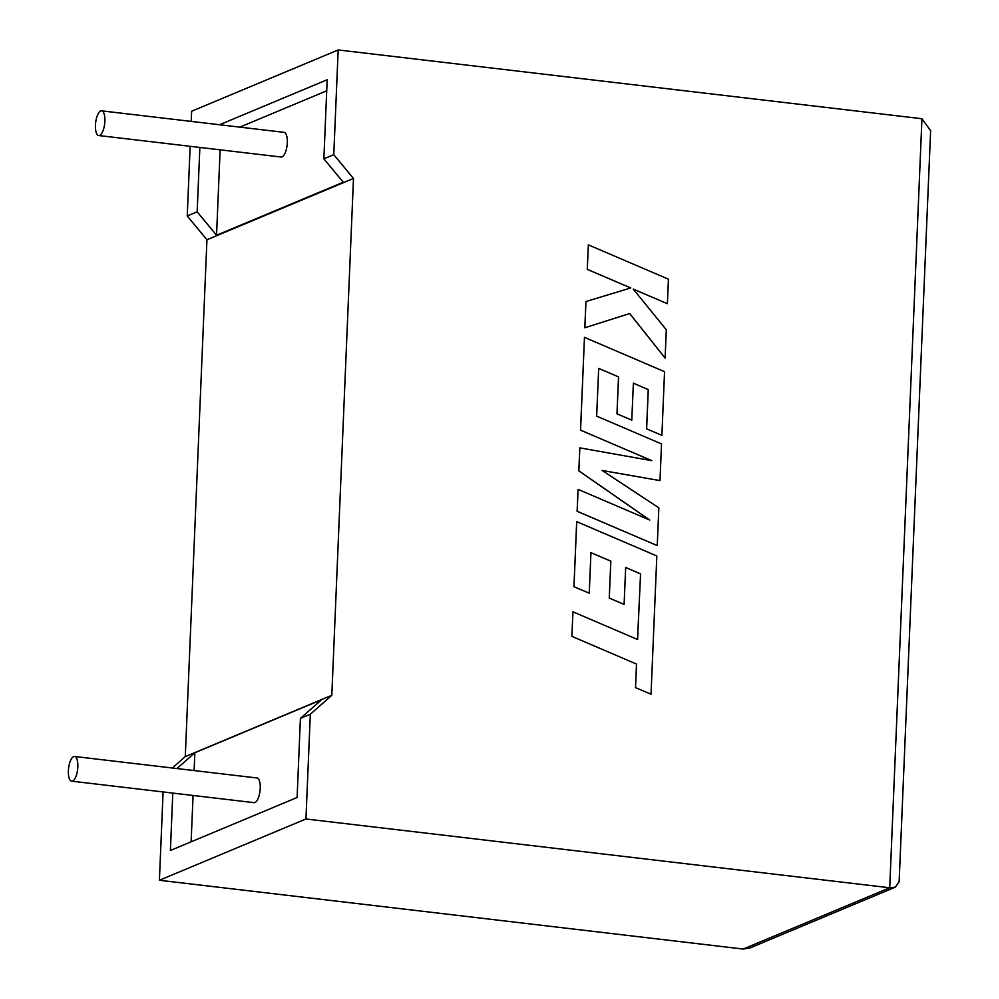 <?xml version="1.0" encoding="UTF-8"?>
<svg xmlns="http://www.w3.org/2000/svg" width="999" height="999" viewBox="0 0 999 999"><rect width="100%" height="100%" fill="white"/><g stroke="black" fill="none" stroke-linecap="round" stroke-linejoin="round"><path stroke-width="1.5" d="M77.822 766.845A12.425 4.545 96.7 0 1 71.641 781.168A12.425 4.545 96.7 0 1 68.382 770.791A12.425 4.545 96.7 0 1 74.55 756.48A12.425 4.545 96.7 0 1 77.822 766.845M71.641 781.168L254.071 802.659A12.425 4.545 -83.3 0 0 260.24 788.336A12.425 4.545 -83.3 0 0 256.98 777.971L74.55 756.48M95.442 125.162A12.425 4.545 -83.3 0 0 98.701 135.527A12.425 4.545 -83.3 0 0 104.883 121.216A12.425 4.545 -83.3 0 0 101.611 110.839A12.425 4.545 -83.3 0 0 95.442 125.162M98.701 135.527L281.131 157.018A12.425 4.545 -83.3 0 0 287.3 142.707A12.425 4.545 -83.3 0 0 284.041 132.343L101.611 110.839M163.099 791.945L159.403 880.269L743.169 949.05L889.709 887.761L895.341 887.149L899.137 881.692L930.618 130.669L921.94 118.731L338.174 49.95L333.778 154.683L353.484 178.471L331.818 695.304L310.327 714.235L305.944 818.98L159.403 880.269M172.802 793.081L170.392 850.486L297.103 797.489L300.412 718.381L310.327 714.235M305.944 818.98L889.709 887.761L921.94 118.731M190.16 146.304L187.238 215.984L206.943 239.76L185.277 756.605L172.34 768.006M338.174 49.95L191.633 111.239L191.209 121.403M176.935 768.543L194.855 752.746L321.566 699.75L300.412 718.381M194.855 752.746L194.118 770.566M193.069 795.466L191.121 841.82M219.58 124.738L327.185 79.733L323.863 158.829L343.256 182.243L216.546 235.24L220.13 149.838M326.723 90.797L239.847 127.135M187.238 215.984L197.165 211.838L216.546 235.24M199.862 147.44L197.165 211.838M323.863 158.829L333.778 154.683M206.943 239.76L353.484 178.471M185.277 756.605L331.818 695.304M895.341 887.149L750.024 947.939L743.169 949.05M588.336 244.855L587.312 269.355L630.794 287.949L585.963 301.523L584.865 327.734L629.72 313.536L665.122 358.117L666.308 329.77L633.241 289.086L667.394 303.696L668.431 279.171L588.336 244.855L587.25 269.368L630.731 287.962M585.963 301.523L584.802 327.759L629.67 313.561L665.122 358.117M633.304 289.161L667.394 303.696M598.663 368.431L618.518 376.885L616.97 413.848L631.78 420.167L633.391 383.166L648.276 389.61L646.64 428.858L661.887 435.327L664.547 371.69L584.465 337.35L580.569 430.144L651.872 460.676L579.832 447.864L578.871 470.829L649.737 520.054L578.084 489.373L577.172 511.263L657.255 545.591L658.841 507.817L602.16 470.467L659.989 480.606L602.235 470.504M657.255 545.591L577.11 511.288L578.084 489.373M659.989 480.606L661.525 443.918L596.665 416.133L598.676 368.381L618.518 376.885M618.581 376.86L616.97 413.848M631.83 420.142L617.032 413.823M633.378 383.216L648.226 389.635L646.578 428.871L661.887 435.327M584.465 337.35L580.519 430.169L651.685 460.639M579.832 447.864L578.808 470.854L649.5 519.955M590.946 552.684L610.801 561.138L609.303 598.076L624.113 604.395L625.661 567.432L640.559 573.876L637.524 639.485M640.559 573.876L637.587 639.51L572.951 611.813L571.878 636.363L636.5 664.06L635.514 687.637L651.036 694.243L656.83 555.968L576.685 521.653L573.95 586.738L589.248 593.181L590.946 552.634L610.851 561.126L609.253 598.101L624.113 604.395M572.951 611.813L571.878 636.363M571.928 636.351L636.5 664.06M636.55 664.035L635.514 687.637M635.564 687.624L651.036 694.243M576.735 521.628L573.95 586.738M574.013 586.713L589.248 593.181M625.661 567.482L640.496 573.888"/></g></svg>
